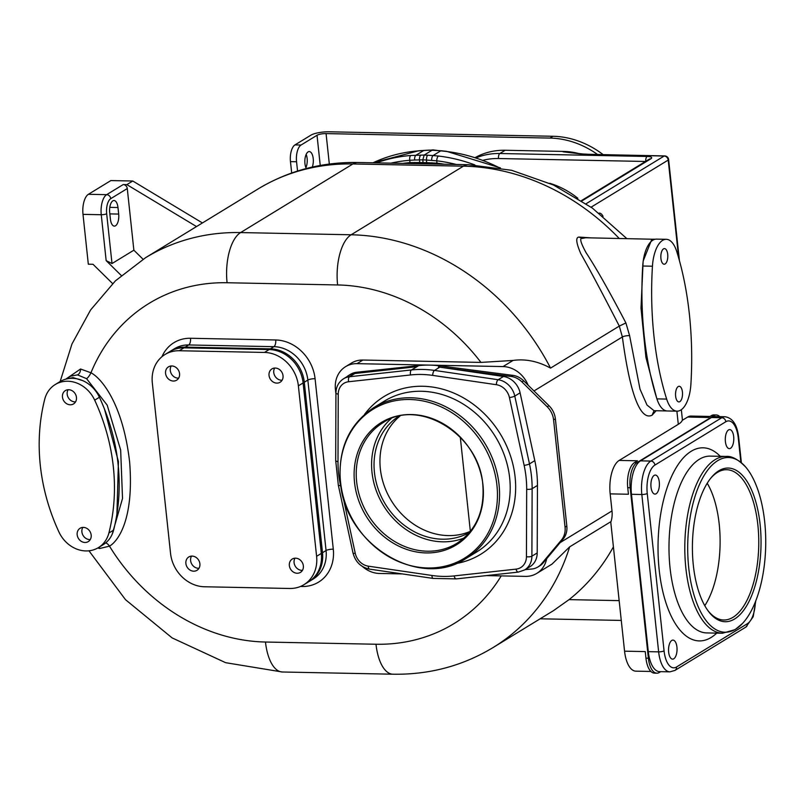 <?xml version="1.0" encoding="UTF-8"?>
<svg xmlns="http://www.w3.org/2000/svg" width="806" height="806" viewBox="0 0 806 806"><rect width="100%" height="100%" fill="white"/><g stroke="black" fill="none" stroke-linecap="round" stroke-linejoin="round"><path stroke-width="1.21" d="M429.588 150.178A3.405 1.31 86.4 0 0 429.266 150.107L441.225 150.752A3.405 1.592 95.4 0 0 440.721 150.863L445.95 151.417A170.036 146.349 58.6 0 1 499.307 167.739M432.812 149.876L440.721 150.863L433.064 155.548L438.444 156.042A170.036 146.349 58.6 0 1 474.875 164.938M376.432 162.862A170.036 146.349 58.6 0 1 410.828 155.487L424.188 155.044L432.449 149.997L428.963 150.218A3.405 1.31 86.4 0 1 429.266 150.107L424.027 150.41A3.405 1.431 87 0 0 423.684 150.531L428.963 150.218M444.257 164.222A163.789 140.969 -121.4 0 0 436.943 163.165L426.666 162.661L426.445 160.031L436.761 160.827A166.177 143.025 58.6 0 1 456.277 164.464M436.933 164.081A13.601 5.733 -83.3 0 0 436.943 163.165L436.761 160.827A4.08 1.723 96.7 0 1 438.444 156.042M419.17 150.813A3.405 1.582 85.5 0 0 418.798 150.752L373.007 162.802A170.036 146.349 58.6 0 1 418.435 150.873L423.684 150.531L416.017 155.205A4.08 2.025 88.4 0 0 414.687 160.011L419.523 159.89L419.735 162.53L423.049 162.641L422.818 159.84L426.445 160.031A4.08 1.461 93 0 1 427.694 155.226L433.064 155.548A4.08 1.612 93.8 0 0 431.653 160.354M410.828 155.487A4.08 1.904 85.5 0 0 409.77 160.293L414.687 160.011M427.694 155.226L424.188 155.044L422.818 159.84L419.523 159.89A4.08 2.166 89.1 0 1 421.004 155.095M423.12 163.799L423.049 162.641L426.666 162.661A13.601 4.987 -89.6 0 1 426.727 163.87M390.95 163.155A166.177 143.025 58.6 0 1 409.77 160.293L409.972 162.621L419.735 162.53A13.601 7.103 92 0 1 419.805 163.739M591.1 237.871L578.96 237.075C575.514 237.337 576.139 242.888 580.834 253.729C589.599 269.144 602.425 293.263 619.3 326.087L622.363 336.958C633.325 418.616 646.795 417.851 652.135 415.161L656.114 410.738M655.046 239.281L585.67 237.76L582.295 238.425C579.343 237.891 580.602 242.656 586.083 252.701C595.896 267.532 609.175 290.956 625.909 322.954L629.597 335.608L640.004 389.127L647.006 405.055L654.049 410.697L667.439 410.959M719.778 416.642A20.402 9.108 91.1 0 0 716.272 414.969A20.402 9.108 91.1 0 0 713.763 415.705L711.325 415.654L708.373 417.458L687.679 417.045L682.219 420.379A40.814 10.015 173.9 0 1 678.289 424.319L619.189 460.428A27.203 12.14 -88.9 0 0 610.172 493.877L611.996 510.923A27.203 23.414 -121.4 0 1 611.019 521.583A227.171 195.526 58.6 0 1 610.787 522.328L624.559 651.177A27.203 12.14 -88.9 0 0 635.833 671.156L650.905 671.458M687.679 417.045A27.203 12.14 -88.9 0 1 691.024 416.067L710.026 416.45M97.778 547.989L99.732 548.493L109.485 546.146A186.367 160.404 -121.4 0 0 265.476 642.029L375.999 644.246A40.814 18.206 91.1 0 0 392.915 674.209C429.205 674.813 462.563 665.947 492.98 647.611L553.45 610.666L569.066 599.624L619.159 600.631M613.406 546.871A227.171 195.526 58.6 0 1 569.066 599.624M105.687 542.912A5.441 2.771 56.3 0 1 109.485 546.146C118.15 541.229 134.219 519.205 129.615 461.868C122.754 402.557 100.821 377.833 90.957 372.775L80.55 369.007L65.921 379.062M625.909 322.954L619.3 326.087L550.548 368.1C537.985 361.249 525.492 358.69 513.059 360.443L480.96 362.408L362.871 360.04A27.203 23.414 -121.4 0 0 351.487 363.053L345.583 366.659A27.203 23.414 -121.4 0 0 335.427 389.389L335.931 394.144M112.155 534.328L122.522 498.451L120.658 450.03L107.188 405.146L86.585 378.679L77.497 374.871L70.686 376.15L65.76 379.152M116.92 514.037L118.432 461.596L104.518 409.176M82.655 380.613L73.024 377.601L66.163 379.052M486.35 575.595L525.452 576.381A27.203 23.414 -121.4 0 0 536.826 573.368L552.05 564.079L569.651 546.861L611.019 521.583M362.609 566.608A27.203 23.414 -121.4 0 0 379.384 573.459L402.315 573.912M356.524 372.271A19.042 16.392 -121.4 0 0 350.519 374.296L348.746 375.374A19.042 16.392 -121.4 0 1 354.751 373.359L356.524 372.271L418.777 365.592A108.83 93.667 58.6 0 1 429.991 365.118L356.967 363.657A27.203 23.414 -121.4 0 0 345.583 366.659M503.025 366.579L429.991 365.118A108.83 93.667 58.6 0 1 440.136 365.884L512.888 375.374A19.042 16.392 -121.4 0 1 523.739 380.865L528.121 385.167A27.203 23.414 -121.4 0 0 503.025 366.579L513.059 360.443M536.826 573.368A27.203 23.414 -121.4 0 0 546.67 558.719L563.223 538.932A19.042 16.392 -121.4 0 0 566.83 526.046L555.364 418.788A19.042 16.392 -121.4 0 0 548.987 405.7L528.121 385.167M525.159 569.63L531.698 569.026A19.042 16.392 -121.4 0 0 537.914 566.981A19.042 16.392 -121.4 0 0 541.42 563.948L561.45 540.01A19.042 16.392 -121.4 0 0 565.056 527.134L553.591 419.866A19.042 16.392 -121.4 0 0 547.214 406.788L521.966 381.943A19.042 16.392 -121.4 0 0 511.115 376.462L512.888 375.374M653.998 239.13L651.611 239.815L643.128 261.164L641.012 308.114L645.908 357.32L656.729 398.305M713.763 415.705L636.931 462.644A20.402 9.108 91.1 0 0 630.171 487.731L639.279 572.965A108.83 48.551 91.1 0 0 641.586 588.864M619.189 460.428L637.455 460.79L634.493 462.594A20.402 9.108 -88.9 0 0 627.733 487.68L628.438 494.239L610.172 493.877M679.297 437.144A108.83 48.551 91.1 0 0 675.347 439.179A108.83 48.551 91.1 0 0 671.469 441.93M711.325 415.654A20.402 9.108 -88.9 0 1 713.834 414.919L716.272 414.969M638.11 556.372A108.83 48.551 91.1 0 0 639.279 572.965L648.387 658.2A20.402 9.108 91.1 0 0 656.84 673.181A20.402 9.108 91.1 0 0 659.348 672.456L660.658 671.66M624.559 651.177L645.253 651.591L645.949 658.149A20.402 9.108 -88.9 0 0 654.412 673.131L656.84 673.181M546.67 558.719L543.194 562.87A19.042 16.392 -121.4 0 1 539.688 565.893L537.914 566.981M537.209 552.946L531.889 556.19A19.042 16.392 58.6 0 1 524.666 569.933L529.985 566.689A19.042 16.392 -121.4 0 0 537.209 552.946L537.451 485.434A108.83 93.667 -121.4 0 0 534.801 460.639L520.092 392.834A19.042 16.392 -121.4 0 0 503.468 376.473L439.804 367.163A108.83 93.667 -121.4 0 0 438.363 366.962L511.115 376.462M354.751 373.359L416.793 366.7L354.852 373.5A19.042 16.392 -121.4 0 0 348.877 375.515L343.568 378.77A19.042 16.392 58.6 0 1 349.532 376.745L411.473 369.954A108.83 93.667 58.6 0 1 434.484 370.417L498.158 379.727A19.042 16.392 58.6 0 1 514.782 396.078L529.482 463.893A108.83 93.667 58.6 0 1 532.131 488.678L531.889 556.19A4.08 1.209 -179.8 0 1 526.439 556.734A14.961 12.876 58.6 0 1 516.072 569.127L454.131 575.917A104.74 90.151 58.6 0 1 431.976 575.474L368.312 566.165A14.961 12.876 58.6 0 1 355.255 553.309L340.545 485.504A104.74 90.151 58.6 0 1 337.996 461.637L338.238 394.134A14.961 12.876 58.6 0 1 348.605 381.742L410.546 374.951A104.74 90.151 58.6 0 1 432.701 375.395L496.365 384.704A14.961 12.876 58.6 0 1 509.432 397.56L524.132 465.364A104.74 90.151 58.6 0 1 526.681 489.232L526.439 556.734M348.746 375.374A19.042 16.392 -121.4 0 0 346.872 376.745M340.565 482.169A87.38 75.21 -121.4 0 0 427.754 567.968A87.38 75.21 -121.4 0 0 496.939 485.303A87.38 75.21 -121.4 0 0 409.75 399.504A87.38 75.21 -121.4 0 0 340.565 482.169M354.529 482.451A71.774 61.78 -121.4 0 0 426.142 552.926A71.774 61.78 -121.4 0 0 482.975 485.021A71.774 61.78 -121.4 0 0 411.352 414.546A71.774 61.78 -121.4 0 0 354.529 482.451M391.101 418.657A70.737 60.883 -121.4 0 0 371.999 472.356A70.737 60.883 58.6 0 0 464.044 538.035M398.648 416.329A68.016 58.536 -121.4 0 0 374.437 472.407A68.016 58.536 -121.4 0 0 469.555 532.383M400.028 416.037A68.016 58.536 -121.4 0 0 380.341 468.8A68.016 58.536 -121.4 0 0 470.361 531.325L470.452 531.285M470.361 531.325L460.297 437.235M631.481 494.3L648.296 651.651A27.203 12.14 -88.9 0 0 659.57 671.63L669.917 671.841A27.203 12.14 -88.9 0 1 658.643 651.863L641.828 494.511L631.481 494.3A27.203 12.14 -88.9 0 1 640.498 460.851L711.416 417.518A27.203 12.14 -88.9 0 1 714.761 416.541L725.108 416.752A27.203 12.14 -88.9 0 0 721.763 417.73L711.416 417.518M725.4 441.648A9.521 4.252 -88.9 0 1 729.722 429.598A9.521 4.252 -88.9 0 1 733.672 436.59A9.521 4.252 -88.9 0 1 729.349 448.64A9.521 4.252 -88.9 0 1 725.4 441.648M656.134 493.756A9.521 4.252 -88.9 0 1 654.956 494.088A9.521 4.252 -88.9 0 1 650.916 485.806A9.521 4.252 -88.9 0 1 654.17 475.389A9.521 4.252 -88.9 0 1 655.338 475.056A9.521 4.252 -88.9 0 1 659.389 483.338A9.521 4.252 -88.9 0 1 656.134 493.756M676.929 647.087A9.521 4.252 -88.9 0 1 672.597 659.137A9.521 4.252 -88.9 0 1 668.648 652.145A9.521 4.252 -88.9 0 1 672.98 640.095A9.521 4.252 -88.9 0 1 676.929 647.087M717.723 460.649A87.38 38.98 91.1 0 0 688.757 568.079A87.38 38.98 91.1 0 0 735.727 629.113A87.38 38.98 91.1 0 0 742.538 623.431A87.38 38.98 91.1 0 0 765.7 545.662A87.38 38.98 91.1 0 0 745.671 467.027A87.38 38.98 91.1 0 0 717.723 460.649M693.331 565.288A76.862 34.285 91.1 0 0 708.303 611.15A76.862 34.285 91.1 0 0 746.618 605.85A76.862 34.285 91.1 0 0 760.118 524.474A76.862 34.285 91.1 0 0 710.963 477.928A76.862 34.285 91.1 0 0 693.331 565.288M707.749 610.384A75.159 33.53 91.1 0 0 723.697 619.995A75.159 33.53 91.1 0 0 757.852 524.897A75.159 33.53 -88.9 0 0 726.71 469.707A75.159 33.53 -88.9 0 0 710.378 478.663M704.776 605.679A75.159 33.53 91.1 0 0 719.204 524.122A75.159 33.53 91.1 0 0 707.225 483.257M309.212 581.458A34.003 29.268 -121.4 0 0 309.806 581.106A34.003 29.268 -121.4 0 0 322.511 552.694L304.295 382.225A34.003 29.268 -121.4 0 0 270.363 348.837L185.158 347.124A34.003 29.268 -121.4 0 0 170.922 350.892A34.003 29.268 -121.4 0 0 170.338 351.265M112.608 283.571L93.012 264.287L88.317 264.197L82.998 214.366A16.322 7.284 -88.9 0 1 88.408 194.296L110.865 180.574L132.768 181.007L202.437 222.95M132.768 181.007L126.864 184.624L196.523 226.567M127.277 188.554L110.734 198.669A12.241 5.461 91.1 0 0 106.674 213.721L112.004 263.552L133.867 250.192L127.277 188.554A4.08 3.516 58.6 0 0 123.207 184.554L126.864 184.624M110.402 219.131L109.697 212.572A9.521 4.252 -88.9 0 1 114.029 200.523A9.521 4.252 -88.9 0 1 117.978 207.515L118.673 214.074A9.521 4.252 -88.9 0 1 114.351 226.123A9.521 4.252 -88.9 0 1 110.402 219.131M143.075 259.25L133.867 250.192M121.283 275.511L106.16 260.62L112.004 263.552M475.258 157.553A76.177 65.568 58.6 0 1 505.171 150.259L563.596 151.427A76.177 65.568 58.6 0 1 579.242 153.654M597.659 154.571A89.778 77.275 -121.4 0 0 550.024 138.078L326.067 133.595A6.801 1.672 173.9 0 0 317.02 135.277L301.061 145.03A13.601 6.065 91.1 0 0 296.558 161.754L297.555 171.043M582.516 154.137L563.011 151.79L583.07 153.996A4.08 1.824 91.1 0 0 582.516 154.137L664.144 156.052L586.163 203.696M603.21 154.681A89.778 77.275 -121.4 0 0 552.976 136.274L329.019 131.791A13.601 3.335 173.9 0 0 310.935 135.156L294.976 144.909A13.601 6.065 -88.9 0 0 290.472 161.633L291.691 173.008M305.897 167.668A9.521 4.252 91.1 0 0 306.169 154.379M312.285 167.064A9.521 4.252 91.1 0 0 312.98 157.019A9.521 4.252 91.1 0 0 309.272 151.568A9.521 4.252 91.1 0 0 308.094 151.901A9.521 4.252 91.1 0 0 304.95 159.165A9.521 4.252 91.1 0 0 306.31 168.525M603.059 216.361A12.926 5.763 91.1 0 0 599.342 213.127A12.926 5.763 91.1 0 0 599.039 213.137M75.542 401.892A7.818 6.73 58.6 0 1 74.998 401.902A7.818 6.73 58.6 0 1 68.288 397.61A7.818 6.73 58.6 0 1 68.107 389.721M70.263 404.793A7.818 6.73 58.6 0 1 62.878 398.99A7.818 6.73 58.6 0 1 65.377 390.578A7.818 6.73 58.6 0 1 68.651 389.711A7.818 6.73 58.6 0 1 76.036 395.514A7.818 6.73 58.6 0 1 73.537 403.927A7.818 6.73 58.6 0 1 70.263 404.793M44.753 399.151A190.448 163.91 -121.4 0 0 58.949 532.01A29.923 25.762 -121.4 0 0 98.403 547.627A29.923 25.762 -121.4 0 0 108.881 533.018A190.448 163.91 -121.4 0 0 94.685 400.149A29.923 25.762 -121.4 0 0 55.231 384.543A29.923 25.762 -121.4 0 0 44.753 399.151M84.983 542.478A7.818 6.73 -121.4 0 0 88.257 541.612A7.818 6.73 -121.4 0 0 90.756 533.199A7.818 6.73 -121.4 0 0 83.371 527.396A7.818 6.73 -121.4 0 0 80.096 528.262A7.818 6.73 -121.4 0 0 77.598 536.675A7.818 6.73 -121.4 0 0 84.983 542.478M98.403 547.627L103.128 544.735A29.923 25.762 -121.4 0 0 113.606 530.126A190.448 163.91 -121.4 0 0 99.41 397.257A29.923 25.762 -121.4 0 0 59.956 381.651L55.231 384.543M82.817 527.406A7.818 6.73 -121.4 0 0 82.998 535.295A7.818 6.73 -121.4 0 0 89.708 539.587A7.818 6.73 -121.4 0 0 90.252 539.577M665.121 263.945A7.818 3.486 -88.9 0 1 664.154 264.227A7.818 3.486 -88.9 0 1 660.839 257.416A7.818 3.486 -88.9 0 1 663.509 248.873A7.818 3.486 -88.9 0 1 664.476 248.591A7.818 3.486 -88.9 0 1 667.791 255.391A7.818 3.486 -88.9 0 1 665.121 263.945M652.447 266.212A190.448 84.962 91.1 0 0 666.653 399.081A29.923 13.349 91.1 0 0 677.06 411.161A29.923 13.349 91.1 0 0 690.893 384.26A190.448 84.962 91.1 0 0 676.697 251.401A29.923 13.349 91.1 0 0 666.29 239.311A29.923 13.349 91.1 0 0 652.447 266.212L642.714 266.02A190.448 84.962 91.1 0 0 656.91 398.879A29.923 13.349 91.1 0 0 667.318 410.969L677.06 411.161M679.831 401.63A7.818 3.486 91.1 0 0 682.511 393.076A7.818 3.486 91.1 0 0 679.186 386.276A7.818 3.486 91.1 0 0 678.229 386.558A7.818 3.486 91.1 0 0 675.549 395.101A7.818 3.486 91.1 0 0 678.874 401.912A7.818 3.486 91.1 0 0 679.831 401.63M666.29 239.311L656.547 239.12A29.923 13.349 91.1 0 0 642.714 266.02M170.54 553.379L152.324 382.91A34.003 29.268 58.6 0 1 165.018 354.499A34.003 29.268 58.6 0 1 179.244 350.741L264.449 352.444A34.003 29.268 58.6 0 1 298.381 385.832L316.597 556.301A34.003 29.268 58.6 0 1 303.902 584.713A34.003 29.268 58.6 0 1 289.676 588.481L204.472 586.768A34.003 29.268 58.6 0 1 170.54 553.379M165.018 354.499L169.744 351.618A34.003 29.268 58.6 0 1 183.97 347.849L269.174 349.552A34.003 29.268 58.6 0 1 303.106 382.951L321.332 553.42A34.003 29.268 58.6 0 1 308.627 581.821L303.902 584.713M191.536 556.11A7.818 6.73 -121.4 0 0 191.717 563.999A7.818 6.73 -121.4 0 0 198.427 568.29A7.818 6.73 -121.4 0 0 198.971 568.28M294.996 558.185A7.818 6.73 -121.4 0 0 295.177 566.064A7.818 6.73 -121.4 0 0 301.887 570.366A7.818 6.73 -121.4 0 0 302.431 570.356M171.215 365.974A7.818 6.73 -121.4 0 0 171.396 373.863A7.818 6.73 -121.4 0 0 178.106 378.155A7.818 6.73 -121.4 0 0 178.65 378.145M274.675 368.05A7.818 6.73 -121.4 0 0 274.856 375.928A7.818 6.73 -121.4 0 0 281.566 380.231A7.818 6.73 -121.4 0 0 282.11 380.21M193.692 571.182A7.818 6.73 -121.4 0 0 196.966 570.316A7.818 6.73 -121.4 0 0 199.465 561.903A7.818 6.73 -121.4 0 0 192.08 556.1A7.818 6.73 -121.4 0 0 188.806 556.966A7.818 6.73 -121.4 0 0 186.307 565.379A7.818 6.73 -121.4 0 0 193.692 571.182M297.152 573.247A7.818 6.73 -121.4 0 0 300.426 572.391A7.818 6.73 -121.4 0 0 302.925 563.968A7.818 6.73 -121.4 0 0 295.54 558.175A7.818 6.73 -121.4 0 0 292.276 559.042A7.818 6.73 -121.4 0 0 289.767 567.454A7.818 6.73 -121.4 0 0 297.152 573.247M173.371 381.047A7.818 6.73 -121.4 0 0 176.645 380.18A7.818 6.73 -121.4 0 0 179.144 371.768A7.818 6.73 -121.4 0 0 171.759 365.964A7.818 6.73 -121.4 0 0 168.494 366.831A7.818 6.73 -121.4 0 0 165.986 375.243A7.818 6.73 -121.4 0 0 173.371 381.047M276.841 383.112A7.818 6.73 -121.4 0 0 280.105 382.245A7.818 6.73 -121.4 0 0 282.604 373.833A7.818 6.73 -121.4 0 0 275.229 368.04A7.818 6.73 -121.4 0 0 271.954 368.896A7.818 6.73 -121.4 0 0 269.456 377.319A7.818 6.73 -121.4 0 0 276.841 383.112M500.455 167.94L446.413 151.296A3.405 1.431 96.7 0 0 445.95 151.417M436.248 150.248A3.405 1.713 96.2 0 0 435.693 150.359M424.379 150.49A3.405 1.431 87 0 0 424.027 150.41L418.798 150.752A3.405 1.582 85.5 0 0 418.435 150.873M432.006 162.792A13.601 5.43 -87.3 0 1 432.046 163.981M402.849 163.396A163.789 140.969 58.6 0 1 409.972 162.621A13.601 6.347 85.4 0 1 410.103 163.537M414.848 163.638A13.601 6.69 89.5 0 0 414.737 162.449M257.849 189.088A227.171 195.526 58.6 0 1 352.897 163.961L240.611 232.571A227.171 195.526 -121.4 0 0 145.564 257.698L257.849 189.088C288.266 170.761 321.624 161.895 357.914 162.5A40.814 18.206 91.1 0 0 352.897 163.961L463.42 166.167A227.171 195.526 58.6 0 1 619.179 238.425M357.914 162.5L468.437 164.706A40.814 18.206 91.1 0 0 463.42 166.167L351.134 234.778L240.611 232.571A40.814 18.206 -88.9 0 0 227.08 282.745A186.367 160.404 -121.4 0 0 90.957 372.775A5.441 1.4 -58.2 0 1 86.585 378.679M550.548 368.1A227.171 195.526 -121.4 0 0 351.134 234.778A40.814 18.206 -88.9 0 0 337.603 284.951L227.08 282.745M578.96 237.075L582.295 238.425M676.889 411.161L678.289 424.319M492.98 647.611A227.171 195.526 -121.4 0 0 569.651 546.861M480.96 362.408A186.367 160.404 -121.4 0 0 337.603 284.951M375.999 644.246A186.367 160.404 -121.4 0 0 501.221 575.897M300.467 586.466L302.059 586.496A39.454 33.953 -121.4 0 0 333.291 549.178L315.075 378.709A39.454 33.953 -121.4 0 0 275.712 339.981L190.508 338.268A39.454 33.953 -121.4 0 0 161.956 356.705M99.732 548.493L99.259 547.103M265.476 642.029A40.814 18.206 91.1 0 0 282.392 672.003L392.915 674.209M80.55 369.007A5.441 3.587 -83.3 0 1 77.497 374.871M356.967 363.657L362.871 360.04M547.214 406.788L548.987 405.7M521.966 381.943L523.739 380.865M560.16 542.599L611.996 510.923M533.995 390.95L622.363 336.958A5.441 1.33 173.9 0 1 629.597 335.608M652.135 415.161L654.029 410.697M636.931 462.644L634.493 462.594M648.387 658.2L645.949 658.149M630.171 487.731L627.733 487.68M541.42 563.948L543.194 562.87M561.45 540.01L563.223 538.932M534.801 460.639L529.482 463.893A4.08 0.776 167.8 0 1 524.132 465.364M520.092 392.834L514.782 396.078A4.08 0.776 167.8 0 1 509.432 397.56M537.451 485.434L532.131 488.678A4.08 1.209 -179.8 0 1 526.681 489.232M518.701 571.958A4.08 1.924 -96.3 0 1 518.288 572.099A4.08 1.924 -96.3 0 1 516.072 569.127M456.75 578.748A4.08 1.924 -96.3 0 1 456.347 578.889A4.08 1.924 -96.3 0 1 454.131 575.917M524.666 569.933L518.288 572.099L456.347 578.889L433.165 578.426A4.08 1.693 -81.7 0 1 431.976 575.474M433.165 578.426L369.501 569.117A4.08 1.693 -81.7 0 1 368.312 566.165M369.501 569.117C360.927 567.293 355.446 561.953 353.038 553.097A4.08 0.776 -12.2 0 0 355.255 553.309M353.038 553.097L338.339 485.283A4.08 0.776 -12.2 0 0 340.545 485.504M338.339 485.283L335.689 460.538A4.08 1.209 0.2 0 0 337.996 461.637M335.689 460.538L335.931 393.036A4.08 1.209 0.2 0 0 338.238 394.134M354.852 373.5L349.532 376.745A4.08 1.924 83.7 0 0 348.605 381.742M418.777 365.592L411.473 369.954A4.08 1.924 83.7 0 0 410.546 374.951M439.804 367.163L434.484 370.417A4.08 1.693 98.3 0 0 432.701 375.395M438.363 366.962L440.136 365.884M503.468 376.473L498.158 379.727A4.08 1.693 98.3 0 0 496.365 384.704M455.733 563.596A92.499 79.613 58.6 0 0 515.115 477.092A92.499 79.613 -121.4 0 0 453.204 392.824A92.499 79.613 -121.4 0 0 364.564 414.385M466.029 558.467L476.668 551.969A88.418 76.107 58.6 0 0 509.684 478.099A88.418 76.107 -121.4 0 0 384.462 401.066L373.833 407.564C349.048 424.188 337.905 448.982 340.404 481.938C344.434 543.939 419.382 590.183 466.029 558.467A88.418 76.107 -121.4 0 0 499.045 484.597A88.418 76.107 -121.4 0 0 373.833 407.564M456.811 543.375A70.737 60.883 58.6 0 1 356.635 481.746A70.737 60.883 58.6 0 1 383.052 422.656C419.019 397.68 479.58 434.736 482.814 484.789C484.728 511.064 476.064 530.6 456.811 543.375M553.591 419.866L555.364 418.788M565.056 527.134L566.83 526.046M755.786 600.802L753.187 616.741L745.893 627.078L674.975 670.411A4.08 3.516 -121.4 0 0 676.496 667.005A23.122 10.317 -88.9 0 1 664.063 650.855A4.08 0.997 -6.1 0 1 658.643 651.863L648.296 651.651M664.063 650.855L647.248 493.494A4.08 0.997 -6.1 0 1 641.828 494.511A27.203 12.14 -88.9 0 1 650.845 461.062L640.498 460.851M647.248 493.494A23.122 10.317 -88.9 0 1 654.915 465.072A4.08 3.516 58.6 0 0 650.845 461.062L721.763 417.73A4.08 3.516 58.6 0 1 725.833 421.729A23.122 10.317 -88.9 0 1 738.256 437.89L740.875 462.312M654.915 465.072L725.833 421.729M725.108 416.752C732.674 417.941 737.198 424.822 738.669 437.376A4.08 0.997 173.9 0 1 738.256 437.89M755.333 601.941A23.122 10.317 -88.9 0 1 747.414 623.673L676.496 667.005M745.893 627.078A4.08 3.516 -121.4 0 0 747.414 623.673M720.262 456.317A96.579 43.091 91.1 0 0 691.216 451.269A96.579 43.091 -88.9 0 0 659.197 570.013A96.579 43.091 -88.9 0 0 711.114 637.475A96.579 43.091 91.1 0 0 716.725 633.123M722.519 633.234A88.418 39.444 91.1 0 1 684.979 556.281A88.418 39.444 91.1 0 1 715.184 459.601A88.418 39.444 91.1 0 1 726.055 456.428L710.237 456.115A88.418 39.444 91.1 0 0 699.356 459.279A88.418 39.444 -88.9 0 0 669.161 555.969A88.418 39.444 -88.9 0 0 706.701 632.922L722.519 633.234L735.102 629.617L742.538 623.431M315.075 378.709A5.441 1.33 -6.1 0 0 307.842 380.059A34.003 29.268 -121.4 0 0 273.909 346.671L188.705 344.958A34.003 29.268 -121.4 0 0 174.469 348.726L170.922 350.892M275.712 339.981A5.441 2.428 -88.9 0 1 273.909 346.671L270.363 348.837M333.291 549.178A5.441 1.33 -6.1 0 0 326.057 550.528L307.842 380.059L304.295 382.225M302.059 586.496A5.441 2.428 91.1 0 0 301.958 585.791M309.806 581.106L313.353 578.94A34.003 29.268 -121.4 0 0 326.057 550.528L322.511 552.694M190.508 338.268A5.441 2.428 -88.9 0 1 188.705 344.958L185.158 347.124M123.207 184.554L106.664 194.659A16.322 7.284 91.1 0 0 101.254 214.728L106.16 260.62M88.408 194.296L106.664 194.659A4.08 3.516 -121.4 0 1 110.734 198.669M82.998 214.366L101.254 214.728A4.08 0.997 173.9 0 0 106.674 213.721M109.838 213.892L118.673 214.074M109.807 207.354L117.978 207.515M645.505 161.472L498.501 158.53A72.097 62.052 -121.4 0 0 483.116 160.283M549.742 183.284A82.978 71.422 58.6 0 1 577.872 198.276M329.322 164.041L326.067 133.595M505.171 150.259L499.851 153.513A76.177 65.568 -121.4 0 0 476.124 157.835M563.596 151.427L563.011 151.79A76.177 65.568 -121.4 0 1 575.283 153.211M581.962 200.885L650.895 158.772A8.161 2.005 -6.1 0 0 647.137 156.465L499.851 153.513A4.08 1.824 -88.9 0 0 498.501 158.53M550.024 138.078L552.976 136.274M296.558 161.754L290.472 161.633M301.061 145.03L294.976 144.909M320.244 165.452L317.02 135.277M679.418 260.63L668.617 159.558A4.08 0.997 173.9 0 1 668.214 160.062L591.11 207.172M678.682 257.991L668.214 160.062A4.08 3.516 -121.4 0 0 664.144 156.052A4.08 1.824 91.1 0 1 664.648 155.911A4.08 4.08 0 0 1 668.617 159.558M583.07 153.996L591.513 154.44A4.08 1.824 91.1 0 0 591.02 154.591M581.499 200.583L649.183 159.225A4.08 3.516 58.6 0 1 650.895 158.772M645.767 161.311A4.08 1.824 -88.9 0 1 647.137 156.465M113.606 530.126L108.881 533.018M99.41 397.257L94.685 400.149M656.91 398.879L666.653 399.081M183.97 347.849L179.244 350.741M269.174 349.552L264.449 352.444M303.106 382.951L298.381 385.832M321.332 553.42L316.597 556.301M441.225 150.752L446.413 151.296M626.796 238.576L592.42 208.119L553.52 185.017L511.629 170.298L468.437 164.706M681.332 409.69L682.46 420.238M540.141 618.796L621.275 620.429M145.564 257.698L115.389 280.871L90.564 310.018L71.956 344.001L60.148 381.54M88.952 550.8L125.494 599.674L172.131 637.909L225.66 662.693L282.392 672.003M335.931 393.036C336.082 386.779 338.631 382.024 343.568 378.77M674.975 670.411L669.917 671.841M738.669 437.376L741.379 462.735M726.055 456.428C731.586 455.833 738.125 459.36 745.671 467.027M591.513 154.44L664.648 155.911"/></g></svg>
